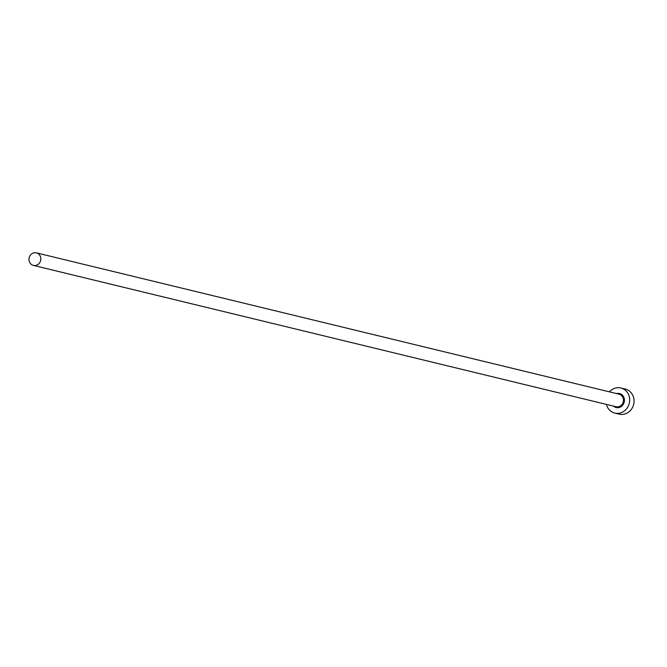 <?xml version="1.0" encoding="UTF-8"?>
<svg xmlns="http://www.w3.org/2000/svg" width="667" height="667" viewBox="0 0 667 667"><rect width="100%" height="100%" fill="white"/><g stroke="black" fill="none" stroke-linecap="round" stroke-linejoin="round"><path stroke-width="1" d="M33.35 265.399A6.453 5.895 -76.4 0 0 33.392 265.408A6.453 5.895 -76.4 0 0 40.637 260.547A6.453 5.895 -76.4 0 0 36.468 252.876A6.453 5.895 -76.4 0 0 36.435 252.868A6.453 5.895 -76.4 0 0 29.19 257.729A6.453 5.895 -76.4 0 0 33.35 265.399M606.395 404.394A12.906 11.789 -76.4 0 0 614.707 413.056A12.906 11.789 -76.4 0 0 614.791 413.073A12.906 11.789 -76.4 0 0 629.281 403.352A12.906 11.789 -76.4 0 0 620.952 388.011A12.906 11.789 -76.4 0 0 620.877 387.994A12.906 11.789 -76.4 0 0 609.43 391.854M619.084 414.115A12.906 11.789 -76.4 0 0 619.159 414.132A12.906 11.789 -76.4 0 0 633.65 404.419A12.906 11.789 -76.4 0 0 625.329 389.069A12.906 11.789 -76.4 0 0 625.246 389.053A12.906 11.789 -76.4 0 0 625.162 389.036M616.541 393.58A7.187 6.57 103.6 0 1 619.568 393.555A7.187 6.57 103.6 0 1 624.204 402.126A7.187 6.57 103.6 0 1 616.091 407.512A7.187 6.57 103.6 0 1 613.498 406.12M615.983 406.72A6.453 5.895 -76.4 0 0 616.016 406.728A6.453 5.895 -76.4 0 0 623.261 401.876A6.453 5.895 -76.4 0 0 619.101 394.205A6.453 5.895 -76.4 0 0 619.059 394.189A6.453 5.895 -76.4 0 0 619.026 394.18M33.392 265.408L616.016 406.728M614.791 413.073L619.159 414.132M620.877 387.994L625.246 389.053M36.435 252.868L619.059 394.189"/></g></svg>

